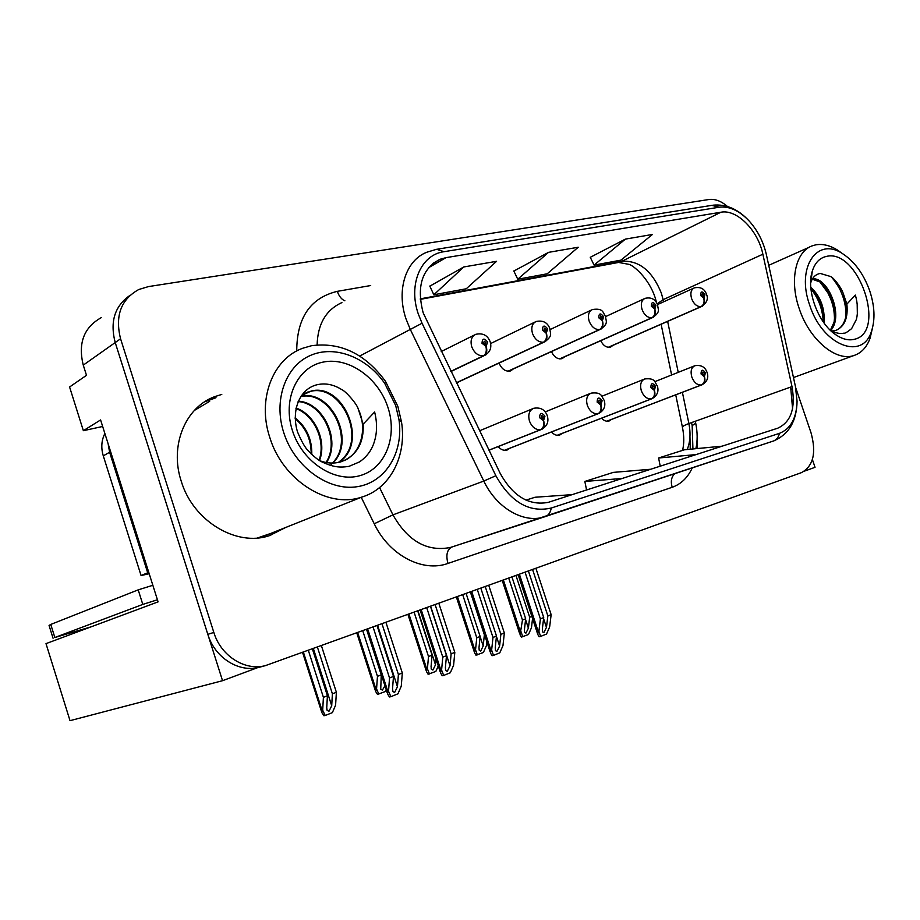 <?xml version="1.0" encoding="UTF-8"?>
<svg xmlns="http://www.w3.org/2000/svg" width="920" height="920" viewBox="0 0 920 920"><rect width="100%" height="100%" fill="white"/><g stroke="black" fill="none" stroke-linecap="round" stroke-linejoin="round"><path stroke-width="1.38" d="M498.134 446.602C500.917 449.73 503.895 450.88 507.069 450.064L509.852 448.258M551.471 431.986C554.07 434.803 556.807 435.838 559.659 435.091L562.246 433.4M551.436 351.612C554.173 357.19 557.738 359.536 562.131 358.627L564.65 356.81M499.054 363.089C501.803 369.276 505.655 371.887 510.6 370.921L513.314 368.954M456.722 383.548L458.678 381.869M601.565 418.209C603.991 420.773 606.51 421.705 609.097 421.026L611.501 419.44M600.702 340.733C603.382 345.793 606.682 347.909 610.615 347.07L612.961 345.368M102.66 426.478L83.363 430.686L100.59 419.945L158.09 601.875L46 643.632L70.023 720.67L222.536 680.696L257.715 667.621M83.363 430.686L69.586 386.998L86.491 375.314L83.271 365.125L115.218 342.55L222.536 680.696M101.292 317.618C83.881 327.359 77.878 343.195 83.271 365.125M727.409 206.436C721.119 201.043 714.943 198.731 708.894 199.513L148.511 286.58L138.793 289.501C120.945 299.425 114.873 315.847 120.566 338.778L115.218 342.55C109.79 321.701 114.724 305.969 130.007 295.354C114.724 305.969 109.79 321.701 115.218 342.55L207.816 634.34C214.82 657.731 238.797 672.807 259.118 667.31L260.544 666.931M804.551 471.086L815.039 467.314L812.394 459.54M221.777 394.427L214.705 396.647C185.368 407.238 169.361 445.683 181.251 481.24C193.119 521.203 236.578 546.997 269.399 535.659L285.637 527.493M270.399 535.337L279.484 529.954M208.782 399.372L210.979 398.785M423.177 312.846C416.346 286.419 422.004 268.559 440.128 259.256L446.016 257.646L720.935 212.221C736.966 209.001 758.08 230.483 762.864 254.219L791.994 386.584C795.754 408.204 790.993 422.073 777.722 428.202L548.205 502.377C528.966 505.931 512.934 496.236 500.135 473.282L423.177 312.846M418.232 313.8L422.05 323.242L495.857 475.72C510.784 502.216 529.241 512.981 551.241 508.035L779.458 433.343C790.694 428.869 796.559 418.174 797.065 401.258L795.443 386.515L766.337 254.449C763.404 241.822 757.804 230.805 749.535 221.409C739.577 210.737 729.48 205.999 719.233 207.207L444.049 251.689C420.969 254.633 408.031 284.28 418.232 313.8M625.416 239.108L594.078 265.109L620.954 260.142L652.441 234.462L625.416 239.108L590.272 257.312M463.784 266.961L433.826 294.768L466.267 288.765L496.57 261.314L463.784 266.961L429.835 286.154M548.538 252.356L517.753 279.243L547.216 273.792L578.231 247.238L548.538 252.356L513.854 271.043M120.566 338.778L213.831 632.442C220.88 655.983 244.973 671.163 265.362 665.643L801.538 472.604C813.36 466.072 816.523 452.801 811.026 432.791L795.708 387.745M517.753 279.243L513.797 270.94M433.826 294.768L429.778 286.039M594.078 265.109L590.226 257.197M650.762 469.246L613.318 472.385L584.844 481.436L586.569 490.003M622.207 478.48L584.844 481.436M572.217 494.638L535.049 497.248L525.987 500.123M722.096 446.188L684.572 449.753L658.605 457.999L660.226 466.187M696.13 454.584L658.605 457.999M215.993 397.728L204.516 401.902M532.588 569.537L547.86 615.94L546.457 627.394L543.87 632.603L542.593 631.948L542.34 629.038L543.72 617.561L540.396 618.872L538.913 631.246L538.188 631.419L537.786 634.455L539.085 636.778L540.569 636.433L546.514 634.041L549.642 626.969L551.149 614.652L535.911 568.341M606.82 421.222L702.098 384.755C704.766 383.18 705.548 380.454 704.421 376.579L705.421 372.784C702.581 369.046 701.12 369.437 701.051 373.968L704.237 376.625L702.362 373.612L702.788 372.094L704.11 373.14L704.421 376.579M704.237 376.625C705.134 380.684 704.179 383.467 701.362 384.974C697.279 385.273 694.094 382.628 691.817 377.05C690.276 371.231 691.311 367.448 694.945 365.7C701.132 364.734 705.168 366.988 707.054 372.45C708.871 377.568 707.227 381.673 702.098 384.755M606.717 421.21L701.362 384.974M525.078 572.251L540.396 618.872M528.425 571.044L543.72 617.561M547.86 615.94L551.149 614.652M538.913 631.246L540.569 636.433M515.971 575.529L529.667 617.228L528.39 628.164L525.918 633.132L524.653 632.477L524.411 629.728L525.676 618.78L522.468 620.022L520.053 634.823L521.352 637.123L528.494 634.512L531.461 627.75L532.553 618.516M702.408 306.153L608.488 347.323L701.511 306.521C704.26 304.888 705.065 302.105 703.949 298.172L704.938 294.572C702.144 290.835 700.706 291.145 700.649 295.516L703.765 298.218L701.937 295.228L702.305 293.802L703.65 294.86L703.949 298.172M703.765 298.218C704.651 302.197 703.719 305.003 700.959 306.659C696.946 306.751 693.818 304.06 691.587 298.574C690.092 293.123 691.012 289.547 694.347 287.868C700.522 286.603 704.594 288.788 706.537 294.423C708.492 298.759 706.882 302.772 701.684 306.475L701.511 306.521M608.246 347.3L700.959 306.659M508.725 578.139L522.468 620.022M511.957 576.978L525.676 618.78M529.667 617.228L531.852 616.377M521.111 631.844L522.744 636.801M485.242 586.603L500.871 634.351L499.594 646.07L496.938 651.418L495.523 650.705L495.236 647.806L496.489 636.065L492.982 637.445L491.636 650.106L490.912 650.268L490.555 653.165L492.027 655.707L493.499 655.373L499.79 652.844L502.975 645.587L504.344 632.994L488.75 585.35M557.278 435.321L652.142 398.647C654.798 397.06 655.557 394.254 654.384 390.241L655.5 386.308C652.51 382.444 650.957 382.869 650.831 387.561L654.189 390.287L652.234 387.182L652.694 385.606L654.097 386.676L654.384 390.241M654.189 390.287C655.12 394.484 654.189 397.348 651.383 398.877C647.024 399.222 643.678 396.508 641.32 390.747C639.745 384.732 640.895 380.799 644.77 378.948C655.914 377.798 654.499 382.467 657.328 385.928C659.03 391.356 657.294 395.6 652.142 398.647M557.152 435.309L651.383 398.877M477.296 589.478L492.982 637.445M480.838 588.202L496.489 636.065M500.871 634.351L504.344 632.994M491.636 650.106L493.499 655.373M435.137 604.67L451.133 653.844L450.006 665.827L447.269 671.335L445.717 670.553L445.383 667.667L446.499 655.661L442.773 657.121L441.588 670.07L440.875 670.22L440.577 672.98L442.232 675.74L443.681 675.429L450.34 672.75L453.594 665.275L454.813 652.395L438.851 603.336M504.562 450.328L598.736 413.494C601.393 411.895 602.117 409.009 600.898 404.846L602.129 400.752C599 396.773 597.333 397.221 597.137 402.097L600.679 404.903L600.058 402.81L598.644 401.695L599.15 400.05L600.633 401.154L600.139 402.787L600.898 404.846M600.679 404.903C601.645 409.239 600.737 412.183 597.954 413.735C593.308 414.126 589.766 411.343 587.328 405.375C585.718 399.165 586.995 395.071 591.146 393.116C602.473 391.851 601.312 396.669 604.187 400.327C605.912 405.996 604.095 410.389 598.736 413.494M504.424 450.317L597.954 413.735M426.719 607.706L442.773 657.121M430.468 606.349L446.499 655.661M451.133 653.844L454.813 652.395M441.588 670.07L443.681 675.429M382.007 623.817L398.394 674.498L397.44 686.769L394.634 692.438L392.909 691.575L392.541 688.712L393.484 676.43L389.528 677.982L388.527 691.231L387.826 691.38L387.573 693.979L389.447 696.969L390.873 696.681L397.934 693.829L401.269 686.147L402.316 672.969L385.952 622.403M488.98 450.236L541.535 429.41C544.168 427.788 544.847 424.822 543.582 420.486L544.95 416.231C541.65 412.114 539.867 412.597 539.591 417.68L543.341 420.555L542.708 418.393L541.202 417.243L541.776 415.529L543.352 416.656L542.8 418.37L543.582 420.486M543.341 420.555C544.341 425.04 543.467 428.076 540.718 429.651C535.75 430.1 531.99 427.236 529.46 421.061C527.827 414.621 529.241 410.366 533.692 408.284C540.5 407.134 545.019 409.618 547.273 415.748C549.033 421.671 547.124 426.224 541.535 429.41M488.945 450.167L540.718 429.651M373.083 627.037L389.528 677.982M377.062 625.6L393.484 676.43M398.394 674.498L402.316 672.969M388.527 691.231L390.873 696.681M470.361 591.974L484.357 634.823L483.195 645.99L480.666 651.095L479.285 650.382L478.998 647.645L480.148 636.456L476.755 637.779L475.536 649.842L474.858 650.003L474.524 652.694L475.985 655.189L483.425 652.464L486.45 645.529L486.841 641.803M559.866 358.915L652.498 317.596C655.224 315.928 656.006 313.065 654.844 309.016L655.937 305.279C653.005 301.415 651.486 301.748 651.36 306.279L654.649 309.051L652.74 305.98L653.143 304.497L654.568 305.578L654.844 309.016M654.649 309.051C655.569 313.168 654.649 316.054 651.9 317.733C647.634 317.86 644.333 315.089 642.033 309.43C640.515 303.818 641.528 300.115 645.069 298.344C651.233 296.964 655.454 299.218 657.719 305.106C657.558 309.315 661.399 311.409 652.694 317.538L652.498 317.596M559.636 358.892L651.9 317.733M462.714 594.734L476.755 637.779M466.118 593.504L480.148 636.456M475.536 649.842L477.365 654.879M436.022 658.973L435.505 664.815L432.894 670.059L431.388 669.277L431.066 666.563L432.078 655.12L428.501 656.512L427.421 668.851L426.753 669.001L426.466 671.554L428.099 674.256L435.861 671.404L438.265 665.873M508.219 371.243L600.173 329.417C602.876 327.716 603.623 324.772 602.416 320.585L603.635 316.698C600.553 312.731 598.92 313.087 598.736 317.768L602.209 320.631L600.208 317.446L600.656 315.905L602.163 317.02L601.68 318.573L602.416 320.585M602.209 320.631C603.152 324.875 602.266 327.853 599.529 329.567C594.976 329.728 591.502 326.876 589.11 321.034C587.569 315.238 588.685 311.397 592.457 309.522C603.796 307.855 602.738 312.903 605.624 316.503C605.498 320.884 609.327 323.104 600.415 329.337L600.173 329.417M507.966 371.22L599.529 329.567M414.126 612.237L428.501 656.512M417.726 610.949L432.078 655.12M427.421 668.851L429.456 673.957M384.94 685.791L382.409 690.103L380.742 689.252L381.248 674.866L377.464 676.327L376.556 688.942L375.659 691.495L377.487 694.416L385.595 691.438L386.262 689.896M456.4 382.892L544.191 342.067C546.859 340.331 547.572 337.295 546.319 332.959L547.664 328.923C544.422 324.817 542.673 325.209 542.409 330.073L546.089 333.017L545.457 330.901L543.996 329.728L544.479 328.129L546.089 329.268L545.548 330.878L546.319 332.959M546.089 333.017C547.066 337.41 546.204 340.48 543.501 342.217C538.637 342.424 534.968 339.491 532.484 333.442C530.92 327.462 532.151 323.483 536.176 321.483C542.995 320.103 547.572 322.506 549.907 328.704C549.734 333.27 553.748 335.432 544.479 341.975L544.191 342.067M456.343 382.766L543.501 342.217M362.756 630.763L377.464 676.327M366.562 629.383L381.248 674.866M376.556 688.942L378.822 694.129M317.411 647.105L332.396 693.829L331.706 705.766L328.957 711.309L327.129 710.389L326.738 707.721L327.416 695.761L323.403 697.325L322.69 710.228L322.034 710.355L321.85 712.609L323.897 715.748L325.209 715.484L332.384 712.632L335.604 705.122L336.375 692.288L321.402 645.668M450.892 371.496L484.161 355.626C486.795 353.855 487.45 350.738 486.139 346.242L487.634 342.033C484.219 337.801 482.344 338.203 481.999 343.263L485.886 346.299L485.242 344.115L483.69 342.895L484.23 341.228L485.944 342.401L485.346 344.091L486.139 346.242M485.886 346.299C486.91 350.853 486.082 354.016 483.425 355.787C478.216 356.04 474.317 353.027 471.741 346.748C470.154 340.584 471.5 336.433 475.812 334.316C482.862 332.798 487.646 335.294 490.176 341.78C491.935 347.714 490.049 352.291 484.506 355.511L484.161 355.626M450.811 371.346L483.425 355.787M308.349 650.371L323.403 697.325M312.386 648.91L327.416 695.761M332.396 693.829L336.375 692.288M322.69 710.228L325.209 715.484M135.688 610.224L110.204 619.712M157.423 599.782L142.796 604.417L138.207 589.858L50.761 624.438L49.059 625.45L53.05 638.227M138.207 589.858L152.846 585.292M142.796 604.417L54.843 637.502L90.827 626.934M148.775 572.412L147.706 572.803L109.606 452.226L108.123 443.773M104.88 433.492C101.418 440.381 100.889 447.833 103.293 455.871L141.07 575.529L147.706 572.803M149.201 573.746L141.07 575.529M338.801 462.357C369.414 442.934 343.275 382.536 311.247 391.011L301.358 395.646M296.067 408.043C314.755 414.345 327.163 441.002 319.504 460.621C326.623 463.312 333.558 463.772 340.308 461.989L341.768 461.541C356.925 455.204 364.055 442.75 363.159 424.189L374.635 411.999C377.798 424.822 377.039 436.482 372.358 446.982C369.518 452.985 365.228 457.964 359.49 461.921L348.979 466.371C339.687 467.728 333.603 467.463 320.654 461.311C316.767 459.011 312.294 455.135 307.222 449.696C304.29 446.292 301.047 440.335 297.482 431.813C290.755 409.457 300.357 387.147 319.194 384.33C326.772 383.145 334.282 384.905 341.722 389.597C345.334 390.793 357.247 404.179 358.248 409.089C367.632 428.363 361.318 453.296 343.965 460.701M304.773 393.369L310.546 391.379C340.63 383.41 367.379 437.885 341.285 460.034L338.399 462.438M311.788 454.595C312.122 439.357 306.567 427.11 295.124 417.853M311.178 454.008C311.236 439.495 305.888 427.719 295.147 418.692M295.952 408.584C314.157 415.127 326.197 440.967 319.044 460.334M326.462 462.565C341.573 440.346 322.862 402.132 298.264 401.189M298.103 401.58C322.345 402.971 340.584 440.381 326.013 462.484M332.844 463.059C356.834 440.059 330.108 388.631 300.99 396.37M330.222 465.52L331.534 464.358M332.396 463.059C355.833 440.082 329.601 389.482 300.69 396.647M358.259 409.089L363.159 424.166M395.703 405.616L398.958 419.52C403.834 452.145 385.744 482.528 357.029 486.726C328.44 491.28 294.641 467.038 283.786 432.756C273.252 400.418 285.407 366.413 310.04 355.603C334.604 344.551 366.873 357.236 384.813 383.548L395.703 405.616M360.651 497.444C327.267 508.311 282.624 479.987 269.801 437.494C256.921 399.28 272.861 358.685 302.887 348.197L311.5 345.724C340.503 341.872 365.159 353.728 385.468 381.282L397.842 406.353L401.546 422.142C406.835 455.998 390.195 488.796 361.502 497.191L360.651 497.444M270.836 533.416L257.462 537.981M194.396 410.423L209.656 401.338M359.869 475.674C334.661 483.034 302.346 462.058 292.445 430.663C282.152 399.36 297.217 367.137 323.046 362.112C348.76 356.626 378.522 377.982 387.964 407.502C397.75 436.919 385.238 468.763 359.869 475.674M831.921 331.004L835.935 330.372C844.594 326.577 848.24 317.814 846.871 304.094L855.381 295.09C857.831 303.991 858.176 312.098 856.394 319.412L851.632 328.624C847.32 332.097 844.801 333.592 844.077 333.12C840.063 334.167 835.348 333.074 829.92 329.854M824.124 323.104C824.975 308.2 820.525 296.274 810.796 287.327M823.503 322.253C823.986 308.327 819.777 297.022 810.876 288.339M830.794 330.384C844.226 315.905 827.816 276.621 812.452 278.875M812.268 279.185L820.053 281.98C831.588 291.904 836.269 305.279 834.095 322.126L830.426 330.165M836.142 330.303C840.776 328.244 843.904 324.127 845.526 317.952C847.308 310.028 846.481 301.714 843.065 293.008L846.871 304.106M869.676 290.697C874.701 305.934 875.322 319.401 871.527 331.096C862.799 361.089 822.468 345.541 809.726 305.233C795.892 267.375 817.19 236.348 842.639 253.713C854.576 261.556 863.592 273.884 869.676 290.697M872.436 328.129L870.124 338.089C866.801 347.288 861.35 353.107 853.783 355.568L853.507 355.649C835.636 361.652 809.266 339.365 799.261 308.74C789.107 280.025 795.788 250.838 812.774 245.663L815.591 244.892C822.434 243.627 829.633 245.283 837.188 249.883L842.306 253.483M854.553 339.25C848.849 340.745 842.708 339.319 836.13 334.983C818.305 323.702 805.839 290.226 812.314 271.112C814.959 262.878 819.593 257.991 826.194 256.473C858.21 247.848 887.19 332.051 854.553 339.25M843.065 293.008C841.328 287.833 834.06 278.024 830.622 276.517L820.214 273.435C815.511 274.378 812.348 277.506 810.727 282.82L810.646 283.072M834.543 319.976C834.29 311.006 833.531 306.601 830.748 299.126L827.873 292.825L819.869 281.853M845.928 316.077C846.181 307.774 844.456 299.541 840.788 291.352C839.235 287.12 831.852 276.748 830.852 276.678M857.348 314.226L857.175 303.957M823.296 321.966C822.606 309.212 818.489 298.195 810.922 288.903M762.864 254.219L663.136 299.667L661.365 293.181C652.395 271.17 639.457 260.521 622.564 261.245L420.267 298.862M663.584 301.829L663.136 299.667L657.19 303.818M446.016 257.646L428.524 267.743M779.458 433.343C778.573 437.149 776.595 439.691 773.536 440.979L543.536 517.143C522.997 523.319 496.34 507.679 483.805 481.056L410.182 329.188L405.961 318.745C396.083 289.788 406.019 259.957 427.053 252.16L436.597 249.285L444.049 251.689M422.05 323.242L359.697 356.063M689.954 436.862L690.253 449.213M495.857 475.72L483.805 481.056L392.943 514.866C407.836 541.052 426.937 551.931 450.225 547.515L545.686 516.465C548.676 515.154 550.528 512.348 551.241 508.035M792.419 388.723L790.878 389.309L792.557 408.549M774.18 440.749L773.099 441.14M790.395 387.159L790.878 389.309M719.233 207.207L711.769 205.367L437.713 249.113M296.734 351.003C296.815 317.745 310.339 297.861 337.329 291.341L370.679 285.545M697.141 438.104L697.049 448.569M692.254 467.912C687.723 477.664 681.03 484.115 672.186 487.289L447.959 563.431C422.74 572.7 389.252 555.392 374.233 523.779L361.226 497.306M213.831 632.442L207.816 634.34M695.888 448.684C697.624 440.749 697.567 432.285 695.727 423.292L695.301 421.256M341.906 302.588C326.025 309.844 317.756 323.943 317.112 344.897M379.58 487.565L392.943 514.866L374.233 523.779M797.065 401.258C796.697 421.187 788.854 434.435 773.536 440.979L458.482 544.824M460.264 544.249L451.582 547.124C446.993 549.803 445.786 555.243 447.959 563.431M674.774 473.697C671.37 476.893 670.507 481.424 672.186 487.289M695.727 423.292L692.162 425.615L692.921 448.96M337.329 291.341C339.066 296.343 341.596 299.506 344.897 300.817M687.217 449.5C690.253 441.876 690.817 433.228 688.884 423.556L682.387 392.299M791.994 386.584L688.884 423.556C683.951 425.373 681.835 426.753 682.536 427.719C684.169 436.298 684.169 443.865 682.536 450.397M678.235 372.347L667.644 321.391M720.935 212.221L620.115 262.154L420.313 299.368M618.596 262.441L629.176 264.397C633.063 265.385 648.439 277.564 654.971 297.103M543.593 618.665L546.457 627.394M519.42 574.287L538.188 631.419M525.584 619.597L528.39 628.164M503.401 580.06L520.433 632.005M496.455 636.456L499.594 646.07M471.707 591.491L490.912 650.268M430.652 606.292L450.006 665.827M599.288 413.264L598.609 413.551M421.21 609.684L440.875 670.22M377.614 625.404L397.44 686.769M542.259 429.099L541.42 429.456M367.69 628.981L387.826 691.38M480.136 636.594L483.195 645.99M653.545 317.147L559.912 358.926M457.447 596.631L474.858 650.003M417.979 610.857L435.505 664.815M601.415 328.865L508.277 371.243M408.952 614.111L426.753 669.001M545.686 341.389L456.412 382.927M357.684 632.592L375.9 689.091M313.363 648.565L331.706 705.766M485.967 354.775L450.903 371.542M303.393 652.154L322.034 710.355M103.293 455.871L109.606 452.226M54.843 637.502L50.761 624.438M655.097 297.493L656.615 302.737M440.128 259.256L432.86 263.465M749.535 221.409C738.519 209.277 726.294 203.872 712.862 205.195M265.362 665.643L259.118 667.31M692.093 425.281L691.529 422.613M682.41 427.121L675.728 394.853M671.611 374.992L661.112 324.254M208.932 399.947L214.705 396.647M654.821 381.673L694.347 365.93M518.167 574.735L537.395 633.259M542.397 631.373L542.593 631.948M657.524 304.577L693.634 288.19M502.239 580.485L519.697 633.731M601.875 396.244L644.092 379.224M470.546 591.905L490.153 651.923M495.316 650.049L495.523 650.705M545.192 411.907L590.352 393.438M420.141 610.075L440.151 671.681M445.475 669.806L445.717 670.553M479.573 430.79L532.76 408.675M366.712 629.337L387.136 692.622M392.644 690.736L392.909 691.575M605.682 316.56L644.253 298.724M456.366 597.011L474.156 651.544M479.078 649.773L479.285 650.382M550.16 329.521L591.514 309.971M407.951 614.468L426.086 670.369M431.158 668.587L431.388 669.277M490.624 343.551L535.06 322.023M356.776 632.914L375.256 690.264M380.5 688.47L380.742 689.252M441.232 351.543L474.478 334.972M302.577 652.452L321.448 711.344M326.841 709.515L327.129 710.389M142.841 574.908L148.798 572.458M307.487 392.207L308.142 391.862M398.958 419.52L401.546 422.142M262.878 536.59L361.502 497.191M384.813 383.548L385.468 381.282M871.527 331.096L870.124 338.089M793.466 377.545L853.783 355.568M830.702 330.602L836.13 334.983M810.727 282.82L812.314 271.112M842.639 253.713L837.188 249.883M768.729 265.316L809.473 247.135"/></g></svg>
